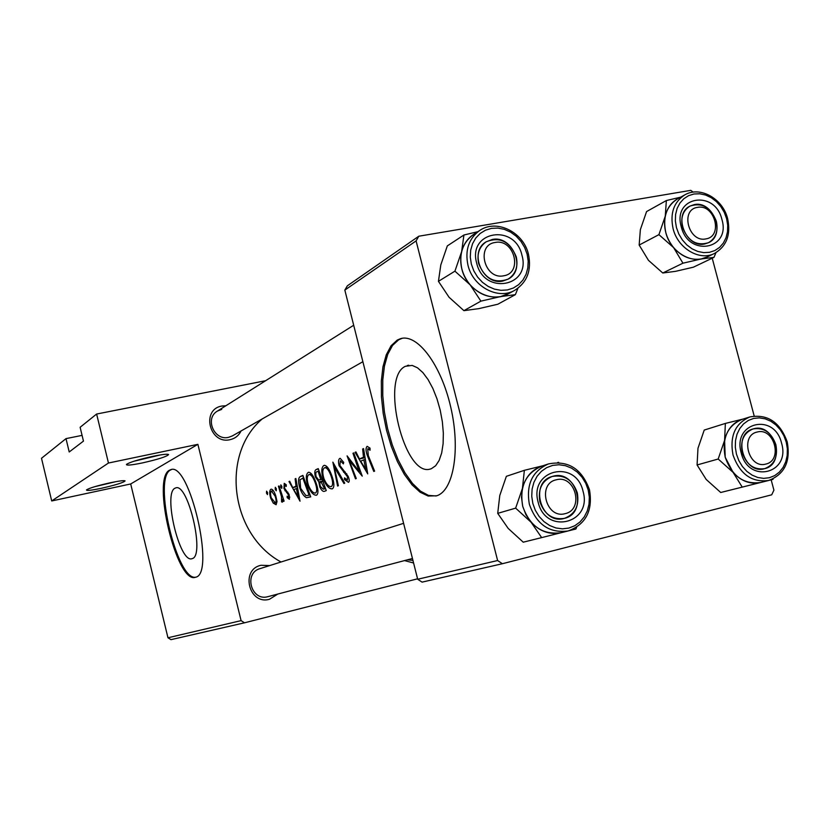 <?xml version="1.0" encoding="UTF-8"?>
<svg xmlns="http://www.w3.org/2000/svg" width="830" height="830" viewBox="0 0 830 830"><rect width="100%" height="100%" fill="white"/><g stroke="black" fill="none" stroke-linecap="round" stroke-linejoin="round"><path stroke-width="1.25" d="M142.21 462.964C131.389 465.163 126.139 465.64 126.451 464.406C129.75 462.217 138.579 459.519 152.928 456.324C162.421 454.394 167.65 453.813 168.594 454.581C166.809 456.593 158.011 459.395 142.21 462.964M133.796 461.273L160.418 454.923M101.385 488.289C91.321 490.374 86.351 490.914 86.496 489.908C89.308 488.082 97.245 485.695 110.307 482.759C119.24 480.902 124.168 480.28 125.102 480.902C123.566 482.572 115.661 485.031 101.385 488.289M94.89 486.65L116.013 481.628M431.361 468.701L435.636 465.755L439.143 460.443L441.674 453.004L443.106 443.77L443.345 433.187L442.359 421.785L440.211 410.145L436.995 398.857L432.887 388.502L428.093 379.601L422.875 372.587L417.48 367.794L412.199 365.418L405.403 366.289C379.922 377.422 404.397 478.059 430.48 468.981L431.361 468.701M436.715 495.78C453.543 490.706 460.681 449.642 450.711 407.032C440.958 364.349 417.148 333.183 400.454 338.702L397.248 340.072L391.075 345.768L386.251 354.825L382.962 366.756L381.344 380.949L381.427 396.74L383.19 413.413L386.531 430.241L391.324 446.488L397.352 461.439L404.366 474.449L412.064 484.876L420.115 492.211L428.145 496.039L436.715 495.78M400.454 338.702L401.886 338.422L398.68 339.792L392.549 345.415L387.745 354.327L384.446 366.061L382.775 380.026L382.775 395.588L384.415 412.043L387.62 428.705L392.248 444.839L398.12 459.779L404.978 472.861L412.541 483.496L420.488 491.142L428.467 495.396L436.113 495.967M192.238 558.6C205.218 555.913 187.964 482.334 175.69 487.936L175.068 488.185C162.825 492.958 179.664 563.477 191.938 558.704L192.238 558.6M195.673 577.213C215.665 573.976 189.292 460.878 170.658 469.718L169.579 470.174C151.299 478.194 176.728 584.227 195.361 577.307L195.673 577.213M171.468 469.562L170.617 469.946C152.616 477.769 176.935 581.55 195.797 577.172M241.074 430.957C238.781 435.584 235.139 438.479 230.149 439.651C209.502 444.839 200.808 409.398 221.869 406.046L225.874 405.756M221.724 409.366L217.387 411.099C204.481 418.33 214.223 441.104 228.613 437.327L232.369 435.906L362.876 361.704M413.599 562.989L404.501 560.592M407.437 559.814L412.946 560.416M277.801 594.052L269.47 599.27C248.896 605.298 240.098 569.432 261.097 565.272L269.657 565.583M260.89 568.384L260.039 568.623C243.377 573.084 251.303 601.574 267.862 596.677L412.458 558.497M281.017 562.003C230.429 534.499 220.344 454.57 262.176 418.963M370.045 448.148L367.119 446.322C365.605 447.878 365.698 450.991 367.389 455.66L373.791 471.461L374.61 471.129L368.281 455.546L367.711 448.823L370.076 450.213L370.045 448.148M362.658 448.978L363.488 457.226L359.442 458.959L355.956 451.945L355.095 452.319L367.732 473.899L363.54 448.594L362.658 448.978L363.55 448.791M339.781 458.43C338.401 459.374 338.173 461.812 339.107 465.734L347.417 476.7L347.459 480.031L344.502 477.852L344.429 479.501L348.476 482.344C349.596 481.618 349.492 479.595 348.144 476.285L339.875 465.443L340.393 460.816L343.35 463.866L343.713 462.383L340.207 458.336M344.74 483.164L332.872 462.144L337.592 486.048L338.381 485.726L334.251 466.979L343.942 483.485L344.74 483.164M315.784 482.116C313.387 475.59 310.98 472.322 308.563 472.301L308.262 472.395C305.855 474.179 305.689 478.588 307.764 485.623C310.565 492.128 313.429 495.323 316.386 495.209L316.645 495.137C318.616 493.477 318.336 489.14 315.784 482.116M310.731 496.869L302.888 475.403L300.574 476.42C298.095 477.582 297.897 481.639 299.993 488.59C301.788 493.352 303.936 496.382 306.457 497.699L310.731 496.869M286.267 484.803L284.254 483.34L283.943 488.486L288.539 495.074L288.664 497.398L287.139 496.174L287.211 497.658L289.38 499.255L289.151 494.732L284.555 488.123L284.773 485.239L286.246 486.422L286.267 484.803M281.847 486.37L280.82 484.865L280.685 486.878L281.744 488.382L281.847 486.37M284.109 501.133L279.056 485.944L278.434 486.214L281.484 496.631L281.588 501.891L282.345 502.171L282.584 499.193L283.476 501.393L284.109 501.133M267.571 492.636L266.586 491.163L266.461 493.124L267.488 494.607L267.571 492.636M275.778 495.915C274.263 491.443 272.717 489.192 271.151 489.161L270.964 489.223C269.439 490.333 269.345 493.3 270.653 498.104L273.236 503.105L276.12 504.744L277.013 501.507L275.778 495.915M276.338 488.787L275.321 487.293L275.197 489.295L276.245 490.789L276.338 488.787M295.148 478.827L295.999 486.214L292.71 487.625L289.691 481.234L288.996 481.545L300.024 501.185L295.864 478.505L295.148 478.827L295.874 478.661M326.273 490.603L318.243 468.618L316.116 469.552C314.622 470.32 314.394 472.789 315.41 476.96L318.845 481.929L319.778 486.93C321.469 490.354 323.015 491.817 324.426 491.329L326.273 490.603M331.699 475.393C329.24 468.722 326.74 465.381 324.198 465.371L323.876 465.474C321.345 467.332 321.148 471.865 323.275 479.066C326.138 485.726 329.105 488.984 332.187 488.86L332.467 488.777C334.563 487.054 334.303 482.593 331.699 475.393M362.243 476.119L353.746 452.921L352.968 453.263L359.193 471.554L347.085 455.867L355.489 478.837L356.267 478.516L349.223 460.515L362.243 476.119M82.077 435.377L66.006 438.624L41.5 458.285L51.709 500.957L108.46 463.026L96.622 414.035L80.126 427.284L83.457 441.114L69.212 451.977L66.006 438.624M771.163 479.844L773.913 490.157L771.713 494.815L502.378 563.726L422.055 582.131L417.687 579.257L497.616 560.53L416.089 240.897L344.834 290.095L347.355 285.811L418.797 236.218L416.089 240.897M417.687 579.257L344.834 290.095M693.164 192.135L690.788 190.35L418.797 236.218M754.19 415.996L712.223 258.203M497.616 560.53L502.378 563.726M417.583 578.811L244.528 622.801L170.98 639.65L167.961 637.772L130.694 483.963L51.709 500.957M167.961 637.772L241.094 620.633L197.882 444.33L130.694 483.963M265.642 380.711L96.622 414.035M108.46 463.026L197.882 444.33M241.094 620.633L244.528 622.801M267.623 492.864L266.461 493.124M274.471 502.824L273.236 503.105M271.296 497.959L270.653 498.104M275.373 502.928L271.254 497.834C270.238 494.192 270.3 491.941 271.441 491.09L275.155 496.164C276.307 499.816 276.38 502.077 275.373 502.928L275.259 502.97M273.35 490.665L271.752 491.018M275.809 496.018L275.155 496.164M276.39 489.026L275.197 489.295M283.248 499.048L282.584 499.193M282.708 501.631L281.588 501.891M282.708 500.065L281.712 500.293M282.262 496.454L281.484 496.631M279.088 486.069L278.434 486.214M281.899 486.608L280.685 486.878M288.394 497.388L287.211 497.658M289.826 497.129L288.664 497.398M289.224 494.919L288.539 495.074M288.664 493.58L287.854 493.767M286.101 490.489L284.918 490.758M284.617 488.331L283.943 488.486M286.267 484.907L284.887 485.208M289.753 481.379L288.996 481.545M296.839 486.702L292.71 487.625M296.746 486.048L295.999 486.214M298.209 497.129L293.779 489.659L296.372 488.548L298.209 497.129L298.956 496.963M297.119 488.382L296.372 488.548M310.669 496.734L306.457 497.699M300.709 488.424L299.993 488.59M302.805 477.945L309.03 494.991L307.639 495.5L305.917 495.562L300.657 488.31L299.972 479.802L303.51 477.79M309.756 494.825L309.03 494.991M308.49 485.457L307.764 485.623M308.957 472.239L308.262 472.395M315.556 492.979L315.369 493.041C313.024 493.165 310.711 490.603 308.449 485.343C306.737 479.584 306.872 476.026 308.864 474.656L309.123 474.573C311.115 474.532 313.107 477.146 315.089 482.417C317.101 488.133 317.257 491.651 315.556 492.979L315.369 493.051M315.836 482.251L315.089 482.417M320.536 486.754L319.778 486.93M322.175 481.182L318.845 481.929M316.147 476.794L315.41 476.96M318.346 469.064L316.116 469.552M324.509 488.694L323.327 489.161L320.473 486.598C319.54 483.61 319.747 482.054 321.096 481.929L324.509 488.694L325.277 488.517M325.35 488.673L323.544 489.088M322.331 481.566L321.563 481.732M320.733 479.481L318.699 480.041L316.106 476.659C315.473 473.484 315.805 471.814 317.133 471.668L318.129 471.233L320.733 479.481L321.49 479.315M318.876 471.067L318.129 471.233M324.032 478.9L323.275 479.066M324.623 465.308L323.876 465.474M331.357 486.567L331.16 486.629C328.701 486.774 326.315 484.16 323.99 478.775C322.237 472.872 322.403 469.209 324.499 467.798L324.769 467.705C326.864 467.653 328.929 470.32 330.963 475.704C333.027 481.566 333.152 485.187 331.357 486.567L331.16 486.639M331.751 475.528L330.963 475.704M335.123 466.792L334.251 466.979M345.726 479.211L344.429 479.501M348.237 476.513L347.417 476.7M346.764 473.764L345.633 474.023M345.145 471.897L343.61 472.239M339.906 465.557L339.107 465.734M350.291 460.276L349.223 460.515M360.044 471.367L359.193 471.554M353.788 453.087L352.968 453.263M356.039 452.122L355.095 452.319M364.505 457.838L359.442 458.959M364.391 457.029L363.488 457.226M365.729 469.407L360.666 461.19L363.862 459.83L365.729 469.407L366.642 469.199M364.764 459.633L363.862 459.83M370.045 448.542L368.396 448.906M565.095 513.656C584.455 509.703 575.325 474.418 556.359 479.782C536.844 483.506 546.026 519.248 565.095 513.656M553.257 476.181C576.746 469.552 588.294 513.106 564.4 518.377L564.151 518.439C541.119 525.307 528.845 482.624 552.064 476.513L553.257 476.181M515.368 294.66L497.813 304.237L478.744 308.646L463.918 310.659L449.072 297.275L438.437 281.339L440.803 264.905L447.329 245.898L463.918 235.015L461.636 251.635L454.923 271.161L470.164 284.856L480.902 301.134L500.511 296.611L515.368 294.66L517.951 288.238M521.914 255.121C531.397 286.744 484.046 295.677 476.69 263.172C467.446 231.051 514.901 223.104 521.914 255.121M478.661 263.608C484.855 278.766 494.68 283.943 508.136 279.119C515.586 274.19 518.304 266.783 516.281 256.906C509.869 241.437 499.836 236.405 486.183 241.81C479.201 246.811 476.7 254.073 478.661 263.608M479.699 230.491L473.525 234.506C462.642 242.495 458.751 253.98 461.833 268.962C466.719 290.407 491.951 303.676 508.417 293.779L514.849 290.241C498.291 300.201 472.882 286.807 467.964 265.195C464.842 250.1 468.753 238.532 479.699 230.491C496.516 218.736 523.357 231.995 528.43 254.146M463.918 310.659L480.902 301.134M438.437 281.339L454.923 271.161M477.862 231.684L463.918 235.015M509.018 293.447L500.511 296.611C489.098 298.312 478.983 294.391 470.164 284.856C461.937 274.73 459.094 263.66 461.636 251.635C463.659 243.927 467.819 238.096 474.096 234.133M757.251 432.025C739.696 435.345 748.65 469.147 765.768 464.084C783.188 460.567 774.276 427.17 757.251 432.025M764.461 468.711C743.628 474.978 731.904 434.163 753.007 428.954L753.837 428.726C774.971 422.719 786.176 464.032 764.638 468.67L764.461 468.711M713.976 257.362L693.361 267.198L675.537 271.337L662.776 272.997L648.458 260.329L639.162 245.047L640.366 229.63L646.57 211.577L666.355 200.549L665.276 216.132L658.916 234.651L673.597 247.599L682.945 263.193L701.236 258.96L713.976 257.362L715.968 252.673M721.934 219.525C731.085 249.508 688.506 257.539 681.254 226.766C672.3 196.347 714.993 189.199 721.934 219.525M682.499 227.296C687.977 241.115 696.629 246.251 708.457 242.713C715.782 238.324 718.407 231.176 716.342 221.268C710.719 207.23 701.921 202.178 689.948 206.11C682.966 210.561 680.476 217.626 682.499 227.296M684.802 194.874L677.456 198.93C666.49 206.058 662.599 217.253 665.785 232.504C670.443 252.061 692.116 264.894 706.88 257.113L714.433 253.482C699.597 261.305 677.799 248.367 673.089 228.665C669.883 213.3 673.784 202.032 684.802 194.874C700.064 185.775 722.816 198.629 727.64 218.643M662.776 272.997L682.945 263.193M639.162 245.047L658.916 234.651M680.662 197.167L666.355 200.549M707.44 256.844L701.236 258.96C690.954 260.464 681.741 256.678 673.597 247.599C665.982 237.961 663.201 227.472 665.276 216.132C667.185 208.019 671.428 202.188 677.996 198.629M697.511 207.376C679.832 209.606 688.641 242.858 705.894 238.895C723.449 236.467 714.682 203.609 697.511 207.376M704.722 243.947C685.974 248.502 672.591 214.202 689.948 206.11L694.274 204.616C713.312 200.289 726.271 235.066 708.457 242.713L704.722 243.947M761.141 482.355L760.591 482.51C750.382 484.637 741.211 481.244 733.066 472.343L725.192 457.206C732.008 476.213 743.784 484.647 760.539 482.51L768.559 480.508C751.721 482.645 739.872 474.148 733.014 455.006C729.539 436.02 735.183 423.321 749.936 416.919L742.062 419.378C727.381 425.749 721.758 438.354 725.202 457.206L724.6 440.336L718.189 459.021L733.066 472.343L742.238 487.117L764.191 481.597M741.221 452.962C732.133 422.086 774.494 412.282 781.57 443.179C790.855 473.598 748.608 484.305 741.221 452.962M775.863 444.652C771.412 432.409 763.797 427.17 753.007 428.954C743.67 432.907 740.101 440.855 742.279 452.796C746.606 464.821 754.055 470.112 764.638 468.67C774.338 464.862 778.084 456.863 775.863 444.652M742.238 487.117L720.71 492.491L706.206 479.47L697.076 464.966L718.189 459.021M697.076 464.966L697.978 448.273L704.234 430.065L725.368 423.425L724.6 440.336C727.173 429.297 733.201 422.242 742.663 419.192M742.985 419.088L725.368 423.425M769.348 480.3L773.031 479.367M503.727 275.778C523.222 273.029 514.237 238.345 495.137 242.485C475.497 245.016 484.523 280.135 503.727 275.778M492.211 239.497C512.712 234.869 526.749 269.792 508.136 279.119L502.918 281.017C482.842 285.873 468.255 251.729 486.183 241.81L492.211 239.497M561.941 532.497L561.339 532.663C550 535.06 539.915 531.584 531.086 522.236L525.981 514.818L522.703 506.3C529.841 526.355 542.685 535.143 561.267 532.673L568.177 530.951C549.481 533.431 536.553 524.57 529.374 504.36C525.94 484.564 532.289 471.087 548.433 463.939L541.679 466.17C525.639 473.276 519.321 486.65 522.713 506.3L521.489 497.295L522.412 488.424L515.648 508.136L531.086 522.236L541.658 537.612L564.493 531.864M538.141 502.181C528.762 469.541 575.885 458.637 583.044 491.298C592.672 523.408 545.652 535.329 538.141 502.181M577.286 492.792C572.555 479.73 564.141 474.304 552.064 476.513C541.824 480.912 537.778 489.358 539.925 501.839C544.47 514.558 552.624 520.068 564.4 518.377C575.19 514.185 579.485 505.657 577.286 492.792M541.658 537.612L523.232 542.187L508.188 528.42L497.72 513.355L515.648 508.136M497.72 513.355L499.774 495.5L506.362 476.316L524.373 470.32L522.412 488.424C525.432 476.918 532.072 469.427 542.343 465.952M542.924 465.755L524.373 470.32M558.663 462.32L557.604 462.528M569.017 530.723L575.885 528.99L576.643 527.258M280.519 491.225L279.855 491.381M287.875 492.211L286.558 492.512M303.012 475.881L300.574 476.42M309.798 494.919L308.501 495.209M321.521 479.398L320.266 479.678M368.261 455.473L367.389 455.66M527.123 254.198L524.664 247.516L520.96 241.416L516.177 236.187L510.543 232.099L504.35 229.35L497.896 228.084L491.495 228.364L485.477 230.19L480.134 233.479L475.746 238.065L472.55 243.73L470.693 250.183L470.278 257.093L471.347 264.116L473.826 270.891L477.603 277.075L482.479 282.345L488.196 286.433L494.473 289.141L500.978 290.324L507.379 289.95L513.376 288.02L518.646 284.659L522.942 280.032L526.054 274.367L527.828 267.955L528.191 261.118L527.123 254.198M726.613 218.695L724.279 212.356L720.814 206.556L716.394 201.586L711.227 197.675L705.583 195.029L699.732 193.774L693.963 193.992L688.558 195.673L683.806 198.744L679.936 203.039L677.145 208.361L675.599 214.441L675.361 220.977L676.45 227.617L678.826 234.039L682.343 239.912L686.846 244.933L692.075 248.834L697.791 251.449L703.684 252.621L709.463 252.32L714.838 250.556L719.537 247.413L723.335 243.076L726.032 237.754L727.516 231.705L727.713 225.252L726.613 218.695M736.449 454.114L738.845 460.608L742.383 466.47L746.876 471.388L752.105 475.123L757.8 477.499L763.662 478.371L769.4 477.727L774.722 475.6L779.37 472.094L783.115 467.404L785.761 461.75L787.203 455.431L787.359 448.76L786.217 442.058L783.852 435.657L780.376 429.867L775.957 424.981L770.811 421.235L765.187 418.828L759.357 417.874L753.63 418.424L748.276 420.468L743.566 423.902L739.748 428.56L737.019 434.204L735.515 440.574L735.318 447.318L736.449 454.114M532.839 503.468L535.34 510.315L539.137 516.488L544.013 521.645L549.719 525.546L555.976 527.984L562.45 528.835L568.82 528.077L574.765 525.753L579.983 521.977L584.227 516.945L587.287 510.927L589.01 504.215L589.331 497.129L588.221 490.042L585.741 483.288L582.017 477.198L577.234 472.073L571.611 468.172L565.438 465.692L559.015 464.748L552.655 465.402L546.679 467.632L541.388 471.326L537.052 476.316L533.908 482.344L532.103 489.109L531.74 496.267L532.839 503.468M408.796 365.221L407.26 365.532M171.229 469.593L170.658 469.718M271.576 491.049L273.34 490.655M284.835 485.218L286.267 484.896M307.639 495.5L309.839 495.002M309.123 474.573L311.624 474.013M323.327 489.161L325.36 488.694M319.519 479.958L321.552 479.501M324.769 467.705L327.404 467.124M403.598 523.336L260.039 568.623M514.849 290.241C527.175 282.273 531.719 270.279 528.461 254.25M714.433 253.482C726.572 246.365 730.981 234.786 727.661 218.747M768.559 480.508C784.568 474.407 790.783 461.522 787.203 441.851M787.203 441.83C780.013 422.128 767.594 413.817 749.936 416.919M217.387 411.099L353.694 325.246M568.177 530.951C585.918 524.311 593.014 510.585 589.487 489.773C581.799 468.701 568.114 460.09 548.433 463.939"/></g></svg>
